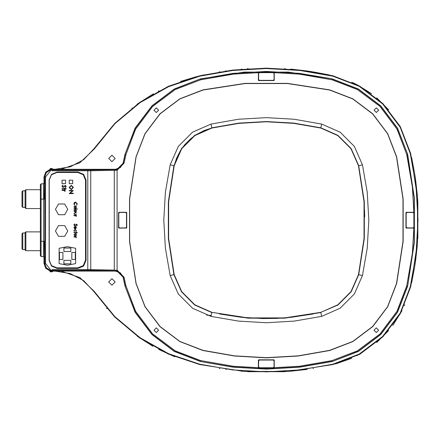 <?xml version="1.0" encoding="UTF-8"?>
<svg xmlns="http://www.w3.org/2000/svg" width="440" height="440" viewBox="0 0 440 440"><rect width="100%" height="100%" fill="white"/><g stroke="black" fill="none" stroke-linecap="round" stroke-linejoin="round"><path stroke-width="0.66" d="M25.872 250.674L25.086 249.893L25.086 232.639L25.872 231.853L25.872 250.674L40.37 250.674L40.37 241.263L40.37 255.745L41.102 256.514L43.39 256.636L43.681 241.263L40.37 241.263L40.37 199.122L43.681 199.122L43.39 183.75L44.446 182.875L44.204 199.122M25.872 189.712L25.872 208.532L25.086 207.746L25.086 190.493L25.872 189.712L40.37 189.712L40.37 184.641L40.37 199.122M41.102 256.514L41.102 183.871L43.39 183.75M52.855 169.301L115.478 169.301L120.401 167.541L123.266 163.097L117.117 169.306L115.478 169.482L90.134 170L52.14 170.016L52.855 169.301L52.085 168.52L50.43 168.52L50.044 168.905L50.754 169.757L50.391 170.94L50.441 170.137L49.759 169.565L45.661 172.304L44.077 176.968L44.077 183.48M44.077 256.905L44.077 263.417L45.661 268.087L49.759 270.82L50.441 270.248L50.391 269.451L50.754 270.628L50.044 271.48L50.43 271.871L52.085 271.871L52.855 271.084L61.034 271.084L79.833 277.607L94.21 291.363L93.885 291.577L114.703 316.993L139.882 338.091L168.548 354.134L199.694 364.568L243.941 371.399L288.712 371.399L332.954 364.568L359.876 354.173L382.916 336.787L400.301 313.748L410.702 286.82L417.527 242.578L417.527 197.808L410.702 153.566L400.301 126.638L382.916 103.604L359.876 86.218L332.954 75.818L299.86 70.059L266.327 68.134L232.788 70.059L199.694 75.818L168.548 86.251L139.882 102.295L114.703 123.393L93.885 148.808L83.578 159.748L70.306 166.81L55.473 169.246L52.657 169.246L55.473 169.246L70.306 166.81L83.578 159.748L93.885 148.808L83.578 159.748L70.306 166.81L55.473 169.246L70.306 166.81L83.578 159.748L93.885 148.808L114.703 123.393L139.882 102.295L168.548 86.251L199.694 75.818L199.782 76.192L168.702 86.603L140.102 102.614L114.978 123.662L94.21 149.023L79.833 162.778L61.034 169.301M51.15 169.829L50.765 169.626L51.15 169.24L51.15 169.829L50.391 170.94L45.562 176.968L45.562 263.417L51.15 270.556L50.765 270.556L51.15 271.15L50.43 271.871M90.134 170L90.728 170.77L52.118 170.786L51.359 169.703L52.47 168.905L51.755 169.631L52.118 170.786L51.75 169.626L50.43 168.52M49.759 169.565L50.044 169.191M51.15 270.556L51.75 270.683L51.359 271.15L52.118 269.599L52.14 270.369L52.855 271.084M50.044 271.194L49.759 270.82M51.359 270.683L52.118 269.599L90.728 269.615L90.134 270.391L52.14 270.369L51.755 270.754L52.47 271.48L51.755 270.754M77.99 172.013L83.677 174.367L86.031 180.054L86.031 260.332L83.677 266.019L77.99 268.373L57.156 268.373L51.469 266.019L49.11 260.332L49.11 180.054L51.469 174.367L57.156 172.013L77.99 172.013L83.595 174.455L85.91 180.054L86.031 260.332M77.99 268.373L83.595 265.93L85.91 260.332M57.156 172.013L77.99 172.134M57.156 172.134L51.552 174.455L49.11 180.054M49.11 260.332L49.231 180.054M49.231 260.332L51.552 265.93L57.156 268.373M77.99 268.252L57.156 268.252M85.525 260.15L83.264 265.606L77.809 267.867L56.969 267.867L51.508 265.606L49.247 260.15L49.247 180.18L51.508 174.724L56.969 172.464L77.809 172.464L83.264 174.724L85.525 180.18L85.525 260.15M75.983 215.71L76.335 215.419L73.948 215.419L73.948 215.71L75.57 215.765L76.296 216.552L75.983 215.71M75.136 212.152L75.983 211.822L76.379 210.914L75.983 210.007L75.136 209.677L73.904 210.914L75.136 212.152M75.136 208.252L75.983 207.928L76.379 207.02L75.983 206.113L75.136 205.782L73.904 207.02L75.136 208.252M75.983 236.984L76.335 236.693L73.948 236.693L73.948 236.984L75.57 237.039L76.296 237.826L75.983 236.984M76.335 232.881L77.297 232.881L77.297 232.584L76.335 232.584L76.335 232.166L76.043 232.584L73.948 232.584L73.948 232.881L76.043 232.881L76.043 233.299L76.335 232.881M73.904 227.546L74.564 228.646L74.201 227.507L75.081 226.639L75.081 228.773L75.906 228.514L76.379 227.552L75.933 226.622L75.136 226.347L73.904 227.546M59.136 263.637L67.386 265.204L75.642 263.637L75.642 248.243L67.386 246.681L59.136 248.243L59.136 263.637M65.043 188.991L66.248 188.991L66.248 188.628L65.043 188.628L65.043 188.1L64.68 188.1L64.68 188.628L62.062 188.628L62.062 188.991L64.68 188.991L64.68 189.519L65.043 189.519L65.043 188.991M73.326 190.537L69.24 190.46L69.24 190.828L72.446 190.828L69.24 193.6L73.326 193.6L73.326 193.237L70.109 193.237L73.326 190.537M55.424 230.973L58.509 236.319L64.686 236.319L67.771 230.973L64.686 225.621L58.509 225.621L55.424 230.973M65.533 183.656L65.533 180.18L62.062 180.18L62.062 183.656L65.533 183.656M72.716 183.656L72.716 180.18L69.24 180.18L69.24 183.656L72.716 183.656M55.424 209.358L58.509 214.704L64.686 214.704L67.771 209.358L64.686 204.012L58.509 204.012L55.424 209.358M69.135 187.479L71.286 189.624L73.43 187.446L71.264 185.328L69.135 187.479L71.286 189.624L73.43 187.446L71.264 185.328M63.058 185.465L62.376 186.362L63.058 185.465L62.849 185.119L61.958 186.362L63.063 187.528L65.312 185.746L65.83 186.346L65.307 187.143L65.56 187.473L66.248 186.384L65.296 185.378L63.069 187.16L62.376 186.362L63.069 187.16L63.47 187.011M64.609 190.405L65.043 190.405L65.043 190.042L62.062 190.042L62.062 190.405L64.086 190.471L64.994 191.455L64.609 190.405L65.098 191.136M74.745 224.191L74.201 224.906L74.58 223.916L73.865 224.906L74.751 225.841L76.549 224.417L76.962 224.895L76.747 225.803L77.297 224.928L76.538 224.125L74.751 225.549L74.201 224.906L74.751 225.549M76.087 230.593L75.818 231.71L76.379 230.615L75.125 229.279L73.904 230.588L74.459 231.71L74.201 230.593L75.147 229.57L76.087 230.593L75.147 229.57M75.136 236.192L75.983 235.862L76.379 234.955L75.983 234.047L75.136 233.717L73.904 234.955L75.136 236.192M76.962 203.836L76.615 205.282L77.297 203.852L75.603 202.097L74.437 202.51L73.865 203.858L74.547 205.282L74.201 203.858L75.581 202.389L76.962 203.836M73.948 209.094L77.297 209.094L77.297 208.797L73.948 208.797L73.948 209.094M75.229 212.988L76.335 212.988L76.335 212.696L75.196 212.696L73.904 213.763L75.174 214.83L76.335 214.83L76.335 214.539L74.646 214.489L74.201 213.769L74.668 213.037L75.229 212.988L74.668 213.037M74.201 213.769L74.646 214.489M73.904 213.763L75.196 212.696M74.222 204.122L74.255 203.412M75.581 202.389L76.021 202.455M74.437 202.51L75.603 202.097L77.297 203.852M73.865 203.858L74.547 205.282M75.983 234.047L76.379 234.955M75.136 234.009L76.087 234.955L75.136 235.895L74.201 234.955L75.136 234.009L76.087 234.955L75.136 235.895L74.201 234.955M75.125 229.279L76.379 230.615M74.459 231.71L73.904 230.588M74.751 225.841L73.865 224.906L74.58 223.916M76.543 225.533L76.962 224.895M76.538 224.125L77.297 224.928L76.747 225.803M63.063 187.528L61.958 186.362L62.849 185.119M65.307 187.143L65.83 186.346L65.312 185.746M65.296 185.378L66.248 186.384L65.56 187.473M69.553 187.468L71.264 185.691L73.007 187.468L71.286 189.255L69.553 187.468L69.63 186.923M73.007 187.468L71.286 189.255M62.948 252.466L62.948 259.413L59.477 259.413L59.477 252.466L62.948 252.466M75.3 252.466L75.3 259.413L71.825 259.413L71.825 252.466L75.3 252.466M63.916 260.381L70.862 260.381L70.862 263.852L63.916 263.852L63.916 260.381M63.916 248.028L70.862 248.028L70.862 251.504L63.916 251.504L63.916 248.028M76.087 227.568L75.862 226.952L76.087 227.568L75.372 228.481L76.087 227.568M75.906 228.514L75.081 228.773M75.136 226.347L75.933 226.622L76.379 227.552M75.372 228.481L75.372 226.666L75.862 226.952M75.983 206.113L76.379 207.02M75.136 206.074L76.087 207.02L75.136 207.961L74.201 207.02L75.136 206.074L76.087 207.02L75.009 207.955M75.983 210.007L76.379 210.914M75.262 211.849L74.228 210.667M74.201 210.914L75.136 209.974L76.087 210.914L75.136 211.86M55.473 271.084L52.657 271.139L55.473 271.139L70.306 273.576L83.578 280.638L93.885 291.577L114.703 316.993L139.882 338.091L168.548 354.134L199.694 364.568L243.941 371.399L288.712 371.399L332.954 364.568L359.876 354.173L382.916 336.787L400.301 313.748L410.702 286.82L417.527 242.578L417.527 197.808L410.702 153.566L400.301 126.638L382.916 103.604L359.876 86.218L332.954 75.818L299.86 70.059L266.327 68.134M49.929 270.919L45.678 268.191L44.022 263.417L44.792 263.417L44.792 176.968L46.387 172.535L50.754 169.757M45.562 176.968L44.022 176.968L45.678 172.194L49.929 169.466L45.678 172.194L44.022 176.968L44.022 183.524M44.022 256.861L44.022 263.417M197.181 76.422L197.395 76.698L196.95 76.483L180.494 81.477M158.961 90.844L158.257 91.212M153.384 93.858L136.928 104.379M132.044 108.026L132.369 108.196L131.863 108.169M137.379 336.336L152.9 346.252M158.746 349.432L174.79 356.757M241.131 371.168L241.901 371.234M247.858 371.674L247.726 371.278L248.083 371.685L285.34 371.635M291.291 371.19L291.104 370.838L291.517 371.168L307.257 369.38M313.198 368.478L312.994 368.17L313.423 368.44M219.225 368.44L219.995 368.566M225.94 369.457L225.841 369.05L226.166 369.485M335.467 363.946L351.758 358.232M357.175 355.619L356.879 355.382L357.379 355.514M376.646 342.562L388.691 330.517M392.755 325.413L402.006 310.558M404.366 305.624L404.685 304.909L404.173 305.107L404.685 304.909M411.593 157.509L414.607 173.322M411.593 282.882L414.607 267.064M415.586 260.579L417.318 245.163M417.802 238.662L417.802 201.724M417.318 195.228L415.586 179.806M388.691 109.868L376.646 97.823M371.542 93.764L357.379 84.871L371.36 93.627M356.686 84.513L351.758 82.154L356.686 84.513M285.34 68.75L284.565 68.701L284.928 69.108L284.565 68.701M329.555 75.042L307.257 71.005L290.747 69.152M94.21 291.363L114.978 316.723L140.102 337.772L168.702 353.782L199.782 364.194L232.722 369.93L266.327 371.866L299.926 369.93L332.866 364.194L359.194 354.107L382.646 336.512L400.241 313.06L410.327 286.732L416.064 253.792L418 220.193L416.064 186.593L410.327 153.654L400.241 127.325L382.646 103.873L359.194 86.279L332.866 76.192L299.816 70.444L266.327 68.519L232.832 70.444L199.788 76.192M248.083 68.701L247.308 68.75M241.901 69.152L241.131 69.218M226.166 70.901L225.396 71.005M219.995 71.825L219.225 71.946M203.869 74.871L203.093 75.042M415.509 261.124L414.695 266.524L415.509 261.124M417.368 195.773L417.769 201.179L417.368 195.773M414.695 173.861L415.509 179.262L414.695 173.861M117.117 169.306L117.117 271.079L123.266 277.288L120.401 272.844L115.478 271.084L61.034 271.084M123.096 277.321L125.01 286.105L135.091 312.219L151.954 334.565L174.301 351.423L200.409 361.51L233.151 367.208L266.327 369.111L299.502 367.208L332.239 361.51L358.353 351.423L380.694 334.565L397.557 312.219L407.644 286.105L414.398 242.336L414.398 198.049L407.644 154.281L397.557 128.167L380.694 105.82L358.353 88.963L332.239 78.876L288.47 72.121L244.184 72.121L200.409 78.876L174.301 88.963L151.954 105.82L135.091 128.167L125.01 154.281L123.096 163.064M111.947 285.186L108.708 281.941L111.947 278.702L115.192 281.941L111.947 285.186M111.947 161.684L108.708 158.444L111.947 155.199L115.192 158.444L111.947 161.684M211.2 128.222L204.424 130.427L196.548 134.453L190.955 138.523L184.657 144.821L180.587 150.42L176.561 158.29L174.356 165.072M262.911 318.582L276.969 318.373L291.291 317.3L313.043 314M115.478 169.301L115.775 170.258L117.276 170.06L124.025 163.251L123.266 163.097L125.18 154.319L125.928 154.495L124.025 163.251M124.025 277.134L125.928 285.89L125.18 286.066L123.266 277.288L124.025 277.134L117.276 270.325L114.318 270.105L114.318 170.28L115.775 170.258M115.775 270.132L115.478 270.903L117.117 271.079M219.571 313.99L241.357 317.3L262.856 318.582M364.716 216.728L364.502 209.55M125.928 285.89L135.658 311.278L152.625 333.894L175.236 350.861L200.629 360.591L233.151 366.25L266.327 368.165L299.502 366.25L332.024 360.591L357.412 350.861L380.028 333.894L396.995 311.278L406.72 285.89L412.385 253.369L414.299 220.193L412.385 187.017L406.72 154.495L396.995 129.107L380.028 106.491L357.412 89.524L332.024 79.8L299.393 74.124L266.327 72.221L233.261 74.124L200.629 79.8L175.236 89.524L152.625 106.491L135.658 129.107L125.928 154.495M126.693 212.591L126.693 227.794L126.385 228.107L118.894 228.107L118.586 227.794L118.586 212.591L118.894 212.284L126.385 212.284L126.693 212.591L126.665 227.772L126.357 228.08L118.894 228.107M258.72 359.827L273.928 359.827L274.236 360.135L274.236 367.625L273.928 367.934L258.72 367.934L258.412 367.625L258.412 360.135L258.72 359.827L258.44 367.598L258.748 367.906L273.9 367.906L274.208 367.598L274.208 360.162L273.9 359.854L258.748 359.854M405.961 227.794L405.961 212.591L406.269 212.284L413.754 212.284L414.062 212.591L414.062 227.794L413.754 228.107L406.269 228.107L405.961 227.794L413.727 228.08L414.035 227.772L414.035 212.619L413.727 212.306L406.296 212.306L405.988 212.619L405.988 227.772M273.928 80.559L258.72 80.559L258.412 80.251L258.412 72.765L258.72 72.457L273.928 72.457L274.236 72.765L274.236 80.251L273.928 80.559L258.748 80.531L258.44 80.223L258.412 72.765M202.978 350.526L234.443 355.999L266.327 357.83L298.21 355.999L329.67 350.526L352.869 341.567L372.719 326.584L387.695 306.735L396.655 283.536L403.15 241.472L403.15 198.913L396.655 156.849L387.695 133.65L372.719 113.801L352.869 98.819L329.67 89.859L287.606 83.369L245.042 83.369L202.978 89.859L179.784 98.819L159.929 113.801L144.953 133.65L135.993 156.849L129.503 198.913L129.503 241.472L135.993 283.536L144.953 306.735L159.929 326.584L179.784 341.567L202.978 350.526L179.784 341.567L159.929 326.584L144.953 306.735L135.993 283.536L129.503 241.472L129.503 198.913L135.993 156.849L144.953 133.65L159.929 113.801L179.784 98.819L202.978 89.859L245.042 83.369L287.606 83.369L329.67 89.859L352.869 98.819L372.719 113.801L387.695 133.65L396.655 156.849L403.15 198.913L403.15 241.472L396.655 283.536L387.695 306.735L372.719 326.584L352.869 341.567L329.67 350.526L298.21 355.999L266.327 357.83L234.443 355.999L202.978 350.526M376.365 112.464L374.05 110.149L376.365 107.833L378.681 110.149L376.365 112.464M376.327 332.508L374.011 330.193L376.327 327.877L378.642 330.193L376.327 332.508M156.327 332.508L154.011 330.193L156.327 327.877L158.642 330.193L156.327 332.508M156.327 112.508L154.011 110.193L156.327 107.877L158.642 110.193L156.327 112.508M273.9 80.531L274.236 80.251M274.236 72.765L274.208 80.223M274.208 72.793L273.928 72.457M258.72 72.457L273.9 72.479M258.748 72.479L258.44 72.793M274.054 79.607L274.054 73.43L273.284 72.661L259.391 72.661L258.615 73.43L258.615 79.607L259.391 80.377L273.284 80.377L274.054 79.607M413.881 227.15L413.881 213.257L413.111 212.487L406.934 212.487L406.164 213.257L406.164 227.15L406.934 227.926L413.111 227.926L413.881 227.15M273.284 360.03L259.391 360.03L258.615 360.806L258.615 366.977L259.391 367.752L273.284 367.752L274.054 366.977L274.054 360.806L273.284 360.03M126.665 212.619L126.385 212.284M118.894 212.284L126.357 212.306M118.921 212.306L118.586 212.591M118.586 227.794L118.613 212.619M118.613 227.772L118.921 228.08M125.736 212.487L119.564 212.487L118.789 213.257L118.789 227.15L119.564 227.926L125.736 227.926L126.511 227.15L126.511 213.257L125.736 212.487M266.327 121.776L293.711 123.354L320.743 128.051L337.788 135.564L350.955 148.731L358.463 165.776L364.04 201.911L364.04 238.475L358.463 274.61L350.955 291.654L337.788 304.827L320.743 312.334L284.609 317.906L248.045 317.906L211.91 312.334L194.865 304.827L181.693 291.654L174.185 274.61L168.608 238.475L168.608 201.911L174.185 165.776L181.693 148.731L194.865 135.564L211.91 128.051L238.937 123.354L266.327 121.776L238.937 123.343L211.904 128.046L194.86 135.553L181.687 148.726L174.18 165.776L168.603 201.911L168.603 238.475L174.18 274.61L181.687 291.659L194.86 304.832L211.904 312.34L248.045 317.916L284.609 317.916L320.743 312.34L337.793 304.832L350.961 291.659L358.474 274.61L364.045 238.475L364.045 201.911L358.474 165.776L350.961 148.726L337.793 135.553L320.743 128.046L293.716 123.343L266.327 121.77L293.711 123.354L320.743 128.051L337.788 135.564L350.955 148.731L358.463 165.776L364.04 201.911L364.04 238.475L358.463 274.61L350.955 291.654L337.788 304.827L320.743 312.334L284.609 317.906L248.045 317.906L211.91 312.334L194.865 304.827L181.693 291.654L174.185 274.61L168.608 238.475L168.608 201.911L174.185 165.776L181.693 148.731L194.865 135.564L211.91 128.051L238.937 123.354L266.327 121.776M329.637 350.377L298.188 355.845L266.327 357.676L234.46 355.845L203.016 350.377L179.856 341.429L160.039 326.475L145.085 306.664L136.142 283.503L129.657 241.461L129.657 198.924L136.142 156.882L145.085 133.727L160.039 113.911L179.856 98.956L203.016 90.013L245.058 83.523L287.595 83.523L329.637 90.013L352.792 98.956L372.609 113.911L387.563 133.727L396.506 156.882L402.996 198.924L402.996 241.461L396.506 283.503L387.563 306.664L372.609 326.475L352.792 341.429L329.637 350.377L352.792 341.429L372.609 326.475L387.563 306.664L396.506 283.503L402.996 241.461L402.996 198.924L396.506 156.882L387.563 133.727L372.609 113.911L352.792 98.956L329.637 90.013L287.595 83.523L245.058 83.523L203.016 90.013L179.856 98.956L160.039 113.911L145.085 133.727L136.142 156.882L129.657 198.924L129.657 241.461L136.142 283.503L145.085 306.664L160.039 326.475L179.856 341.429L203.016 350.377L234.46 355.845L266.327 357.676L298.188 355.845L329.637 350.377M211.91 312.334L248.023 318.164L284.625 318.164L320.798 312.582L321.679 316.338L294.277 321.107L266.327 322.718L238.376 321.107L210.969 316.338L211.849 312.582L194.716 305.036L181.484 291.797L173.938 274.67L168.355 238.497L168.355 201.894L173.938 165.721L181.484 148.588L194.716 135.35L211.849 127.804L238.909 123.101L266.327 121.523L293.744 123.101L320.798 127.804L337.931 135.35L351.164 148.588L358.71 165.721L364.293 201.894L364.293 238.497L358.71 274.67L351.164 291.797L337.931 305.036L320.743 312.34M210.969 316.338L192.538 308.22L178.299 293.975L170.181 275.545L165.407 248.144L163.796 220.193L165.407 192.242L170.181 164.84L174.18 165.776M170.181 164.84L178.299 146.41L192.538 132.171L210.969 124.053L238.464 119.268L266.327 117.667L294.184 119.268L321.679 124.053L340.109 132.171L354.349 146.41L362.466 164.84L367.241 192.242L368.852 220.193L367.241 248.144L362.466 275.545L358.474 274.61M25.872 208.532L40.37 208.532M25.086 232.969L22.77 232.969L22.77 249.563L25.086 249.563M22.77 232.969L22 233.739L22 248.793L22.77 249.563M22 234.68L22 247.852M25.086 190.823L22.77 190.823L22.77 207.416L25.086 207.416M22.77 190.823L22 191.593L22 206.646L22.77 207.416M22 192.533L22 205.706M44.435 257.461L44.776 241.263L43.681 241.263L43.681 199.122L44.776 199.122L44.435 182.93M44.776 241.263L44.776 199.122M45.562 263.417L44.792 263.417L46.387 267.85L50.754 270.628M51.75 169.626L50.765 169.626L50.044 168.905M52.085 168.52L51.359 169.703M50.044 271.48L50.765 270.76L52.085 271.871M87.769 170.016L87.769 270.369M181.242 81.213L196.95 76.483M137.577 103.917L152.697 94.248M44.022 176.968L45.678 172.194L49.929 169.466M55.473 271.139L70.306 273.576L83.578 280.638L93.885 291.577M152.697 346.137L137.577 336.474M174.576 356.67L158.961 349.541M284.565 371.685L248.083 371.685M306.482 369.485L291.517 371.168M351.043 358.55L335.693 363.891M388.548 330.688L376.822 342.414M401.649 311.245L392.893 325.232M414.574 267.295L411.642 282.651M417.302 245.388L415.618 260.348M417.819 201.955L417.819 238.436M415.618 180.037L417.302 194.997M411.642 157.735L414.574 173.096M376.822 97.972L388.548 109.698M313.423 71.946L328.779 74.871M307.257 71.005L312.653 71.825M291.517 69.218L306.482 70.901M94.21 149.023L93.885 148.808M199.804 364.199L199.694 364.568M332.866 364.194L332.954 364.568M410.333 286.715L410.702 286.82M410.327 153.654L410.702 153.566M332.866 76.192L332.954 75.818M266.327 68.519L248.111 69.086M113.729 169.505L114.318 170.28L90.728 170.77L90.728 269.615L114.318 270.105L113.729 270.881L90.134 270.391M115.478 271.084L113.729 270.881M125.01 154.281L135.245 128.255L152.081 105.947L174.383 89.117L200.409 78.876M200.629 360.591L200.453 361.339L174.383 351.274L152.081 334.439L135.245 312.136L125.01 286.105M332.024 360.591L332.2 361.339L299.481 367.032L266.327 368.94L233.167 367.032L200.409 361.51M406.72 285.89L407.473 286.066L397.403 312.136L380.573 334.439L358.264 351.274L332.239 361.51M406.72 154.495L407.473 154.319L414.222 198.061L414.222 242.325L407.644 286.105M332.024 79.8L332.2 79.046L358.264 89.117L380.573 105.947L397.403 128.255L407.644 154.281M200.629 79.8L200.453 79.046L233.167 73.354L266.327 71.451L299.481 73.354L332.239 78.876M320.743 128.046L321.679 124.053M211.91 128.051L210.969 124.053M174.185 274.61L170.181 275.545M358.463 165.776L362.466 164.84M362.466 275.545L354.349 293.975L340.109 308.22L321.679 316.338M41.102 183.871L40.37 184.641M44.204 241.263L44.446 257.51L43.39 256.636M211.184 315.425L206.635 315.134M106.953 308.632L106.546 308.159M276.975 318.373L277.277 318.505M25.872 231.853L40.37 231.853"/></g></svg>
